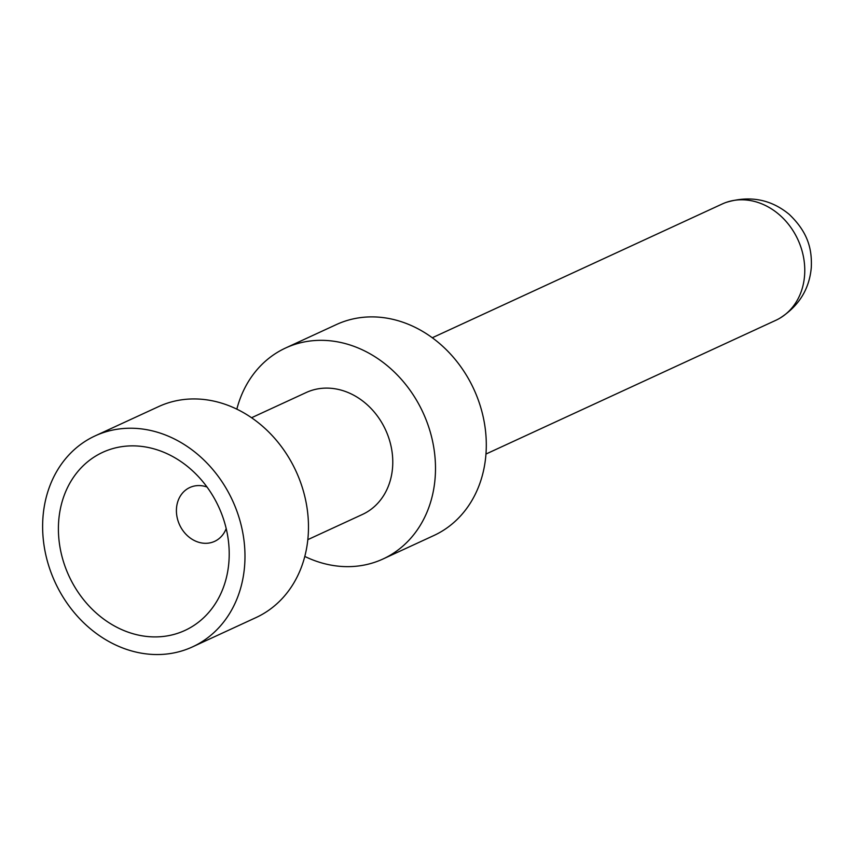 <?xml version="1.0" encoding="UTF-8"?>
<svg xmlns="http://www.w3.org/2000/svg" width="854" height="854" viewBox="0 0 854 854"><rect width="100%" height="100%" fill="white"/><g stroke="black" fill="none" stroke-linecap="round" stroke-linejoin="round"><path stroke-width="1.28" d="M97.559 614.186A98.093 82.454 -114.8 0 0 186.119 629.878A98.093 82.454 -114.8 0 0 229.15 550.35A98.093 82.454 -114.8 0 0 192.374 470.65A98.093 82.454 -114.8 0 0 190.058 468.59A98.093 82.454 -114.8 0 0 72.014 479.532A98.093 82.454 -114.8 0 0 97.559 614.186M207.02 487.026A29.644 24.915 -114.8 0 0 189.802 487.527A29.644 24.915 -114.8 0 0 188.243 536.44A29.644 24.915 -114.8 0 0 214.642 541.351A29.644 24.915 -114.8 0 0 226.193 528.573M89.019 627.626A116.197 97.666 -114.8 0 0 192.481 646.894A116.197 97.666 -114.8 0 0 198.587 455.15A116.197 97.666 -114.8 0 0 95.125 435.882A116.197 97.666 -114.8 0 0 89.019 627.626M192.481 646.894L255.986 617.591A116.197 97.666 -114.8 0 0 262.093 425.858A116.197 97.666 -114.8 0 0 158.63 406.589L95.125 435.882M307.814 539.653L362.438 514.45A67.135 56.428 -114.8 0 0 365.971 403.664A67.135 56.428 -114.8 0 0 306.191 392.53L251.567 417.734M304.793 556.434A116.197 97.666 -114.8 0 0 382.998 558.996A116.197 97.666 -114.8 0 0 389.104 367.252A116.197 97.666 -114.8 0 0 285.631 347.984A116.197 97.666 -114.8 0 0 236.836 409.141M382.998 558.996L433.8 535.554A116.197 97.666 -114.8 0 0 439.906 343.81A116.197 97.666 -114.8 0 0 336.444 324.541L285.631 347.984M756.089 329.398L775.838 320.303A64.039 53.823 -114.8 0 0 779.777 318.243A64.039 53.823 -114.8 0 0 779.211 214.632A64.039 53.823 -114.8 0 0 726.306 202.345A64.039 53.823 -114.8 0 0 722.185 204.01L432.295 337.757M756.516 329.228L752.214 331.203M779.777 318.243C798.906 306.052 809.411 289.111 811.3 267.43C812.015 250.211 808.77 232.982 789.181 214.343C770.97 199.302 750.004 195.299 726.306 202.345M753.249 330.722L485.947 454.05"/></g></svg>
